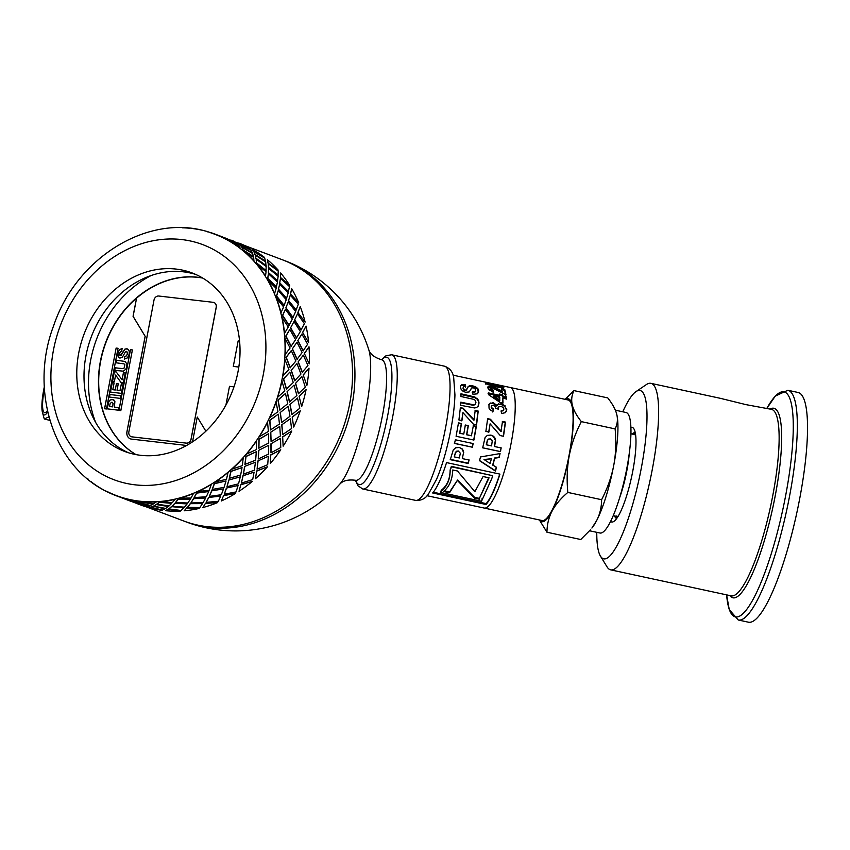 <?xml version="1.0" encoding="UTF-8"?>
<svg xmlns="http://www.w3.org/2000/svg" width="850" height="850" viewBox="0 0 850 850"><rect width="100%" height="100%" fill="white"/><g stroke="black" fill="none" stroke-linecap="round" stroke-linejoin="round"><path stroke-width="1.27" d="M565.133 399.351L573.984 390.618C571.699 395.218 571.136 399.999 572.284 404.961A62.826 12.941 -77.8 0 0 565.686 399.468M572.284 404.961C573.495 409.944 576.502 415.501 581.326 421.621C575.439 433.107 571.402 444.518 569.213 455.866A62.826 12.941 -77.8 0 0 572.284 404.961M569.213 455.866C567.067 467.234 566.61 479.421 567.821 492.426C560.66 498.546 555.401 504.794 552.032 511.169A62.826 12.941 -77.8 0 0 569.213 455.866M539.676 520.019A62.826 12.941 -77.8 0 0 552.032 511.169C548.707 517.554 547.018 524.577 546.964 532.227L539.378 519.956M615.113 428.91C617.387 424.32 617.961 419.539 616.803 414.566A62.826 12.941 102.2 0 1 613.721 465.471C615.867 454.112 616.324 441.926 615.113 428.91L581.326 421.621M616.803 414.566L616.579 413.684A62.826 12.941 102.2 0 1 616.579 413.684A62.826 12.941 102.2 0 1 616.803 414.566C615.602 409.594 612.584 404.037 607.761 397.906L573.984 390.618M596.541 520.774A62.826 12.941 102.2 0 1 591.898 528.052L596.541 520.774C599.866 514.388 601.545 507.365 601.609 499.715C607.495 488.24 611.532 476.818 613.721 465.471A62.826 12.941 102.2 0 1 596.541 520.774M546.964 532.227L580.752 539.516L590.346 529.901M601.609 499.715L567.821 492.426M427.04 495.72L484.234 508.056A61.667 12.708 -77.8 0 0 485.754 507.96A61.667 12.708 -77.8 0 0 510.393 446.962A61.667 12.708 -77.8 0 0 510.244 387.504L568.108 399.989A61.667 12.708 -77.8 0 1 568.257 459.446A61.667 12.708 -77.8 0 1 543.628 520.444A61.667 12.708 -77.8 0 1 542.098 520.54L484.234 508.056A61.667 12.708 -77.8 0 0 485.754 507.96A61.667 12.708 -77.8 0 0 510.393 446.962A61.667 12.708 -77.8 0 0 510.244 387.504L453.061 375.169M589.592 530.783L599.972 533.014A61.657 12.708 -77.8 0 0 601.503 532.918A61.657 12.708 -77.8 0 0 626.121 471.941A61.657 12.708 -77.8 0 0 625.982 412.484L615.347 410.189M615.145 516.067L615.262 517.363M596.774 532.334A86.094 17.744 -77.8 0 0 600.472 556.155L607.059 566.886A95.402 19.656 -77.8 0 0 610.661 569.851L731.17 595.85A95.402 19.656 -77.8 0 0 733.529 595.701A95.402 19.656 -77.8 0 0 771.641 501.33A95.402 19.656 -77.8 0 0 771.407 409.339L746.077 404.653L720.343 398.321L650.898 383.339A95.402 19.656 -77.8 0 0 646.404 384.551L635.981 391.616A86.094 17.744 -77.8 0 0 622.774 411.793M635.226 432.565A43.987 9.063 -77.8 0 0 632.23 434.063M614.571 515.939A43.987 9.063 -77.8 0 0 616.675 518.543M634.822 433.532L634.143 434.467M616.356 516.332L616.622 518.521M633.696 432.916L632.315 434.074L633.696 432.916M610.661 569.851A95.402 19.656 -77.8 0 0 613.02 569.702A95.402 19.656 -77.8 0 0 651.132 475.331A95.402 19.656 -77.8 0 0 650.898 383.339M600.472 556.155A86.094 17.744 -77.8 0 0 605.848 558.705A86.094 17.744 -77.8 0 0 641.952 464.621A86.094 17.744 -77.8 0 0 635.981 391.616M610.608 521.422A48.397 9.977 -77.8 0 0 612.871 521.911A48.397 9.977 -77.8 0 0 613.955 521.369A48.397 9.977 -77.8 0 0 631.624 476.776A48.397 9.977 -77.8 0 0 633.909 428.868A48.397 9.977 -77.8 0 0 630.891 427.433M751.357 622.019A117.512 24.214 -77.8 0 0 798.299 505.771A117.512 24.214 -77.8 0 0 798.012 392.466L787.822 390.267A117.512 24.214 -77.8 0 1 788.099 503.572A117.512 24.214 -77.8 0 1 741.157 619.82A117.512 24.214 -77.8 0 1 738.257 620.001L748.446 622.2A117.512 24.214 -77.8 0 0 751.357 622.019M382.064 359.89L381.597 359.752A61.667 12.708 102.2 0 1 381.597 359.752C369.346 355.98 369.219 349.807 368.9 350.158L368.911 350.179A139.613 139.613 0 0 0 284.803 260.684A139.613 116.301 -69.3 0 1 348.787 418.721A139.613 116.301 -69.3 0 1 209.493 527.563A139.613 116.301 -69.3 0 1 186.182 521.921L183.77 521.008A139.613 116.301 -69.3 0 0 341.881 431.471A139.613 116.301 -69.3 0 0 282.391 259.781L245.321 245.778M223.327 237.564L225.856 238.51M225.346 238.308L223.879 237.681M230.053 241.124L238.744 245.469L237.32 243.387L225.909 238.361L227.991 240.38A139.613 116.301 -69.3 0 0 224.761 238.648L223.029 237.182L215.029 234.101A139.846 116.493 -69.3 0 0 211.352 232.794L211.278 233.017A139.613 116.301 -69.3 0 1 214.944 234.313C154.456 209.621 77.509 254.543 53.805 325.306C27.572 393.295 56.1 474.534 116.312 495.55A139.613 116.301 -69.3 0 0 119.978 496.846A139.613 116.301 -69.3 0 0 123.473 497.93L135.331 501.755L137.806 500.958A139.613 116.301 -69.3 0 0 141.472 501.383L153.659 503.869L156.326 501.723A139.613 116.301 -69.3 0 0 160.066 501.479L172.391 502.616L175.068 499.12A139.613 116.301 -69.3 0 0 178.808 498.206L191.091 498.004L193.577 493.223A139.613 116.301 -69.3 0 0 197.211 491.651L209.27 490.174L211.406 484.149A139.613 116.301 -69.3 0 0 214.848 481.982L226.493 479.294L228.097 472.154A139.613 116.301 -69.3 0 0 231.264 469.423L242.346 465.641L243.259 457.513A139.613 116.301 -69.3 0 0 246.075 454.293L256.424 449.565L256.509 440.587A139.613 116.301 -69.3 0 0 258.899 436.964L268.377 431.439L267.516 421.802A139.613 116.301 -69.3 0 0 269.429 417.86L277.929 411.729L276.016 401.625A139.613 116.301 -69.3 0 0 277.397 397.46L284.835 390.904L281.796 380.534A139.613 116.301 -69.3 0 0 282.221 378.399A139.613 116.301 -69.3 0 0 282.614 376.252L288.915 369.484L284.718 359.061A139.613 116.301 -69.3 0 0 284.952 354.769L290.084 348.001L284.707 337.737A139.613 116.301 -69.3 0 0 284.357 333.529L288.309 326.974L281.764 317.071A139.613 116.301 -69.3 0 0 280.829 313.066L283.624 306.935L275.963 297.596A139.613 116.301 -69.3 0 0 274.476 293.888L276.165 288.362L267.442 279.777A139.613 116.301 -69.3 0 0 265.434 276.452L266.092 271.724L256.424 264.053A139.613 116.301 -69.3 0 0 253.938 261.194L253.672 257.423L243.153 250.814A139.613 116.301 -69.3 0 0 240.263 248.487L239.19 245.809L228.087 240.167A139.846 116.493 -69.3 0 1 240.391 248.296M235.376 242.112L237.894 243.058M237.394 242.856L235.917 242.229M242.091 245.671L250.782 250.017L249.369 247.934L237.958 242.909L240.125 244.736M239.626 244.502L237.958 242.909M241.485 246.925L252.312 253.034L251.239 250.357L240.136 244.715L241.485 246.925L240.136 244.715M241.931 247.297L242.93 250.091L253.374 256.774L252.684 253.534L241.931 247.297L243.058 249.9L253.512 256.594M253.534 251.472L264.477 257.391L253.534 251.472L252.184 249.262L253.651 251.271M254.968 254.639L265.423 261.322L264.733 258.081L253.969 251.844L254.968 254.639L253.969 251.844M255.935 258.517L265.986 265.742L265.71 261.97L255.329 255.17L255.935 258.517L255.329 255.17M256.211 259.186L256.392 263.064L265.997 270.799L266.178 266.528L256.211 259.186L256.541 262.894L266.156 270.64M267.984 263.064L278.173 270.109L267.984 263.064L267.378 259.717L268.122 262.884M268.441 267.612L278.046 275.347L278.226 271.076L268.26 263.734L268.441 267.612L268.26 263.734M268.345 272.786L277.483 280.999L278.141 276.271L268.621 268.43L268.345 272.786L268.621 268.43M268.419 273.743L267.654 278.556L276.303 287.194L277.461 282.051L268.419 273.743L267.824 278.407L276.473 287.056M280.383 277.334L289.691 285.398L280.383 277.334L280.659 272.978L280.543 277.185M279.703 283.103L288.341 291.741L289.51 286.599L280.457 278.29L279.703 283.103L280.457 278.29M278.396 289.404L286.514 298.435L288.203 292.91L279.661 284.176L278.396 289.404L279.661 284.176M278.237 290.594L276.441 296.183L284.017 305.564L286.259 299.71L278.237 290.594L276.622 296.076L284.208 305.458M290.445 293.951L298.743 302.866L290.445 293.951L291.709 288.724L290.615 293.824M288.479 300.73L296.066 310.112L298.297 304.257L290.275 295.141L288.479 300.73L290.275 295.141M285.844 307.944L292.878 317.613L295.672 311.483L288.192 302.026L285.844 307.944L288.192 302.026M285.43 309.336L282.519 315.52L288.979 325.444L292.347 319.079L285.43 309.336L282.71 315.435L289.17 325.38M297.893 312.492L305.118 322.076L297.893 312.492L300.241 306.574L298.084 312.396M294.567 320.067L301.027 329.991L304.396 323.627L297.479 313.884L294.567 320.067L297.479 313.884M290.519 327.951L296.406 338.077L300.358 331.521L294.004 321.544L290.519 327.951L294.004 321.544M289.818 329.502L285.749 336.079L291.051 346.354L295.587 339.671L289.818 329.502L285.951 336.037L291.242 346.322M302.568 332.499L308.646 342.571L302.568 332.499L306.053 326.092L302.759 332.435M297.797 340.627L303.089 350.901L307.636 344.218L301.867 334.05L297.797 340.627L301.867 334.05M292.294 348.946L297.001 359.316L302.132 352.548L296.958 342.231L292.294 348.946L296.958 342.231M291.306 350.593L286.057 357.372L290.169 367.784L295.896 360.995L291.306 350.593L286.259 357.351L290.371 367.784M304.342 353.494L309.241 363.842L304.342 353.494L308.996 346.779L304.544 353.462M298.106 361.919L302.217 372.332L307.934 365.543L303.354 355.141L298.106 361.919L303.354 355.141M291.125 370.388L294.663 380.8L300.964 374.032L296.969 363.598L291.125 370.388L296.969 363.598M289.839 372.098L283.422 378.845L286.386 389.194L293.261 382.511L289.839 372.098L283.624 378.877L286.578 389.236M303.174 374.935L306.903 385.369L303.174 374.935L309.007 368.146L303.376 374.946M295.471 383.392L298.424 393.741L305.299 387.058L301.888 376.646L295.471 383.392L301.888 376.646M287.045 391.776L289.446 402.007L296.873 395.452L294.036 385.103L287.045 391.776L294.036 385.103M285.473 393.476L277.929 399.999L279.767 410.072L287.746 403.697L285.473 393.476L278.109 400.053L279.947 410.136M299.094 396.323L301.676 406.608L299.094 396.323L306.085 389.651L299.285 396.355M289.967 404.547L291.816 414.619L299.795 408.244L297.511 398.023L289.967 404.547L297.511 398.023M280.16 412.558L281.647 422.503L289.978 416.277L288.246 406.226L280.16 412.558L288.246 406.226M278.29 414.205L269.684 420.293L270.491 429.888L279.491 424.022L278.29 414.205L269.864 420.389L270.651 429.983M292.209 417.106L293.686 427.051L292.209 417.106L300.294 410.773L292.379 417.18M281.733 424.841L282.699 434.531L291.539 428.57L290.339 418.752L281.733 424.841L290.339 418.752M270.629 432.246L271.097 441.639L280.426 435.986L279.735 426.445L270.629 432.246L279.735 426.445M268.494 433.787L258.921 439.237L258.772 448.152L268.706 442.999L268.494 433.787L259.069 439.365L258.921 448.29M282.668 436.794L283.146 446.186L282.668 436.794L291.773 430.993L282.837 436.9M270.959 443.785L270.969 452.837L280.755 447.546L280.543 438.334L270.959 443.785L280.543 438.334M258.687 450.33L258.251 458.989L268.462 454.112L268.706 445.262L258.687 450.33L268.706 445.262M256.307 451.722L245.884 456.365L244.917 464.429L255.648 460.158L256.307 451.722L246.011 456.524L245.044 464.599M270.736 454.877L270.3 463.537L270.736 454.877L280.744 449.809L270.874 455.016M257.922 460.913L257.082 469.147L267.697 464.706L268.356 456.269L257.922 460.913L268.356 456.269M244.63 466.395L243.419 474.141L254.384 470.188L255.436 462.209L244.63 466.395L255.436 462.209M242.038 467.585L230.903 471.251L229.256 478.316L240.646 475.065L242.038 467.585L231.009 471.431L229.351 478.507M256.679 470.942L255.468 478.688L256.679 470.942L267.484 466.756L256.796 471.102M242.941 475.798L241.4 483.055L252.684 479.612L254.086 472.132L242.941 475.798L254.086 472.132M228.809 480.016L226.971 486.721L238.542 483.841L240.252 476.882L228.809 480.016L240.252 476.882M226.036 480.962L214.338 483.533L212.181 489.462L224.049 487.369L226.036 480.962L214.413 483.735L212.245 489.674M240.858 484.564L239.02 491.268L240.858 484.564L252.291 481.429L240.954 484.755M226.387 488.081L224.294 494.222L236.098 491.916L238.074 485.509L226.387 488.081L238.074 485.509M211.618 490.875L209.312 496.411L221.319 494.721L223.529 488.899L211.618 490.875L223.529 488.899M208.696 491.544L196.605 492.904L194.097 497.601L206.295 496.751L208.696 491.544L196.658 493.117L194.14 497.824M223.656 495.422L221.361 500.958L223.656 495.422L235.567 493.446L223.72 495.624M208.654 497.452L206.189 502.371L218.333 501.298L220.734 496.092L208.654 497.452L220.734 496.092M193.46 498.695L190.867 502.977L203.129 502.552L205.668 497.983L193.46 498.695L205.668 497.983M190.432 499.067L178.139 499.131L175.472 502.531L187.797 502.998L190.432 499.067L178.16 499.354L175.482 502.754M205.509 503.243L202.916 507.524L205.509 503.243L217.717 502.531L205.541 503.466M190.188 503.678L187.521 507.301L199.846 507.546L202.481 503.614L190.188 503.678L202.481 503.614M174.803 503.296L172.104 506.249L184.439 507.163L187.127 503.891L174.803 503.296L187.127 503.891M171.721 503.349L159.396 502.074L156.751 504.124L169.023 505.941L171.721 503.349L159.386 502.297L156.719 504.358M186.841 507.843L184.153 510.797L186.841 507.843L199.176 508.438L186.851 508.066M171.445 506.621L168.768 508.906L181.071 510.489L183.759 507.896L171.445 506.621L183.759 507.896M156.092 504.549L153.478 506.154L165.697 508.417L168.353 506.504L156.092 504.549L168.353 506.504M153 504.263L140.845 501.649L138.391 502.35L150.429 505.506L153 504.263L140.803 501.872L138.337 502.573M168.141 509.097L165.516 510.701L168.141 509.097L180.402 511.052L168.109 509.331M152.883 506.196L150.376 507.121L162.477 510.053L165.049 508.81L152.883 506.196L165.049 508.81M137.796 502.446L135.447 502.701L147.369 506.303L149.802 505.739L137.796 502.446L149.802 505.739M149.844 506.993L147.486 507.248L149.844 506.993L161.851 510.287L149.781 507.216M87.561 478.89A139.846 116.493 -69.3 0 0 87.975 479.241L88.103 479.049M144.064 505.941L136.563 503.434M132.812 502.01L144.532 506.271L146.784 506.366L134.895 502.626M90.993 481.366L90.865 481.567A139.846 116.493 -69.3 0 0 103.169 489.685L103.275 489.483M129.912 500.862L124.514 498.886M120.764 497.462L132.483 501.723L134.736 501.819L122.846 498.079M116.312 495.55A139.613 116.301 -69.3 0 1 106.505 491.204L106.409 491.417A139.846 116.493 -69.3 0 0 116.238 495.763A139.846 116.493 -69.3 0 0 119.903 497.069L119.978 496.846M117.863 496.315L119.903 497.069M137.742 502.669L135.447 502.701M152.841 506.419L150.376 507.121M123.399 498.153A139.846 116.493 -69.3 0 0 137.764 501.192M123.473 497.93A139.613 116.301 -69.3 0 0 137.806 500.958M156.06 504.783L153.478 506.154M171.434 506.844L168.768 508.906M143.99 506.164A139.846 116.493 110.7 0 1 140.324 504.858L137.764 503.891M141.429 501.606A139.846 116.493 -69.3 0 0 156.304 501.957M141.472 501.383A139.613 116.301 -69.3 0 0 156.326 501.723M174.803 503.519L172.104 506.249M190.209 503.901L187.521 507.301M161.851 510.287A139.846 116.493 110.7 0 1 147.486 507.248M160.055 501.702A139.846 116.493 -69.3 0 0 175.089 499.343M160.066 501.479A139.613 116.301 -69.3 0 0 175.068 499.12M193.492 498.918L190.867 502.977M208.696 497.664L206.189 502.371M180.402 511.052A139.846 116.493 110.7 0 1 165.516 510.701M178.829 498.429A139.846 116.493 -69.3 0 0 193.63 493.436M178.808 498.206A139.613 116.301 -69.3 0 0 193.577 493.223M211.682 491.077L209.312 496.411M226.461 488.283L224.294 494.222M199.176 508.438A139.846 116.493 110.7 0 1 184.153 510.797M197.264 491.863A139.846 116.493 -69.3 0 0 211.48 484.351M197.211 491.651A139.613 116.301 -69.3 0 0 211.406 484.149M228.905 480.207L226.971 486.721M243.047 475.979L241.4 483.055M217.717 502.531A139.846 116.493 110.7 0 1 202.916 507.524M214.933 482.173A139.846 116.493 -69.3 0 0 228.204 472.334M214.848 481.982A139.613 116.301 -69.3 0 0 228.097 472.154M244.758 466.554L243.419 474.141M258.06 461.072L257.082 469.147M235.567 493.446A139.846 116.493 110.7 0 1 221.361 500.958M231.381 469.593A139.846 116.493 -69.3 0 0 243.387 457.661M231.264 469.423A139.613 116.301 -69.3 0 0 243.259 457.513M258.825 450.468L258.251 458.989M271.118 443.913L270.969 452.837M252.291 481.429A139.846 116.493 110.7 0 1 239.02 491.268M246.202 454.442A139.846 116.493 -69.3 0 0 256.658 440.714M246.075 454.293A139.613 116.301 -69.3 0 0 256.509 440.587M270.789 432.353L271.097 441.639M281.902 424.936L282.699 434.531M267.484 466.756A139.846 116.493 110.7 0 1 255.468 478.688M259.048 437.091A139.846 116.493 -69.3 0 0 267.686 421.897M258.899 436.964A139.613 116.301 -69.3 0 0 267.516 421.802M280.341 412.632L281.647 422.503M290.158 404.6L291.996 414.683M280.744 449.809A139.846 116.493 110.7 0 1 270.3 463.537M269.599 417.956A139.846 116.493 -69.3 0 0 276.197 401.678M269.429 417.86A139.613 116.301 -69.3 0 0 276.016 401.625M287.236 391.808L289.627 402.061M295.662 383.414L298.616 393.784M291.773 430.993A139.846 116.493 110.7 0 1 283.146 446.186M277.578 397.513A139.846 116.493 -69.3 0 0 281.998 380.556M277.397 397.46A139.613 116.301 -69.3 0 0 281.796 380.534M291.327 370.398L294.854 380.821M298.297 361.898L302.419 372.332M300.294 410.773A139.846 116.493 110.7 0 1 293.686 427.051M282.816 376.274A139.846 116.493 -69.3 0 0 284.92 359.051M282.614 376.252A139.613 116.301 -69.3 0 0 284.718 359.061M292.496 348.914L297.203 359.295M297.999 340.584L303.291 350.869M306.085 389.651A139.846 116.493 110.7 0 1 301.676 406.608M285.154 354.748A139.846 116.493 -69.3 0 0 284.909 337.684M284.952 354.769A139.613 116.301 -69.3 0 0 284.707 337.737M290.721 327.888L296.597 338.024M294.759 319.983L301.219 329.928M309.007 368.146A139.846 116.493 110.7 0 1 306.903 385.369M284.559 333.476A139.846 116.493 -69.3 0 0 281.966 316.997M284.357 333.529A139.613 116.301 -69.3 0 0 281.764 317.071M286.036 307.849L293.069 317.528M288.66 300.624L296.257 310.006M308.996 346.779A139.846 116.493 110.7 0 1 309.241 363.842M281.021 312.981A139.846 116.493 -69.3 0 0 276.154 297.479M280.829 313.066A139.613 116.301 -69.3 0 0 275.963 297.596M278.566 289.276L286.705 298.318M279.873 282.954L288.522 291.603M306.053 326.092A139.846 116.493 110.7 0 1 308.646 342.571M274.656 293.771A139.846 116.493 -69.3 0 0 267.612 279.629M274.476 293.888A139.613 116.301 -69.3 0 0 267.442 279.777M268.504 272.638L277.642 280.851M268.589 267.442L278.205 275.188M300.241 306.574A139.846 116.493 110.7 0 1 305.118 322.076M265.604 276.303A139.846 116.493 -69.3 0 0 256.572 263.882M265.434 276.452A139.613 116.301 -69.3 0 0 256.424 264.053M256.073 258.336L266.124 265.561M255.096 254.447L265.561 261.141M291.709 288.724A139.846 116.493 110.7 0 1 298.743 302.866M254.086 261.014A139.846 116.493 -69.3 0 0 243.291 250.623M253.938 261.194A139.613 116.301 -69.3 0 0 243.153 250.814M241.602 246.723L252.439 252.843M239.732 244.29L250.899 249.815M280.659 272.978A139.846 116.493 110.7 0 1 289.691 285.398M248.944 247.541A139.846 116.493 110.7 0 0 239.116 243.196L248.848 247.743M236.895 242.994L224.506 237.681L236.799 243.196M234.579 241.496L232.039 240.518L234.494 241.708M240.263 248.487A139.613 116.301 -69.3 0 0 227.991 240.38M227.587 239.955L238.85 245.268M225.909 238.361L227.683 239.742M230.839 240.072L232.039 240.518M267.378 259.717A139.846 116.493 110.7 0 1 278.173 270.109M222.541 236.948L219.991 235.971L222.456 237.161M224.857 238.446A139.846 116.493 -69.3 0 0 215.029 234.101M224.761 238.648A139.613 116.301 -69.3 0 0 214.944 234.313M210.768 232.836L211.331 232.857M218.79 235.524L219.991 235.971M209.992 232.592L210.821 232.688M252.184 249.262A139.846 116.493 110.7 0 1 264.477 257.391M207.793 231.923L207.857 231.71A139.846 116.493 -69.3 0 0 193.492 228.671M189.784 228.48L189.826 228.246A139.846 116.493 -69.3 0 0 182.357 227.8M195.67 274.412A95.402 79.464 -69.3 0 0 183.387 271.819A95.402 79.464 -69.3 0 0 88.857 343.974A95.402 79.464 -69.3 0 0 128.361 452.71M176.163 269.089A95.402 79.464 -69.3 0 0 80.984 343.464A95.402 79.464 -69.3 0 0 124.706 451.456A95.402 79.464 -69.3 0 0 232.751 390.267A95.402 79.464 -69.3 0 0 192.1 272.946A95.402 79.464 -69.3 0 0 176.163 269.089M135.904 454.591A95.402 79.464 110.7 0 1 105.74 342.316A95.402 79.464 110.7 0 1 202.576 277.993M151.098 275.538A107.036 89.165 -69.3 0 0 95.646 422.418M131.963 436.858L186.373 443.137A4.654 3.878 -69.3 0 0 191.123 439.046L216.251 307.328A4.654 3.878 -69.3 0 0 214.009 302.526A4.654 3.878 110.7 0 1 216.251 307.328L191.123 439.046A4.654 3.878 110.7 0 1 186.373 443.137L131.963 436.858A4.654 3.878 110.7 0 1 131.187 436.666A4.654 3.878 -69.3 0 0 131.963 436.858L186.299 443.116A4.654 3.878 -69.3 0 0 191.059 439.025L216.187 307.307A4.654 3.878 -69.3 0 0 213.934 302.504A4.654 3.878 -69.3 0 0 213.159 302.313L158.748 296.023A4.654 3.878 -69.3 0 0 153.999 300.124L128.871 431.842A4.654 3.878 -69.3 0 0 131.113 436.645A4.654 3.878 -69.3 0 0 131.888 436.826M202.714 278.078A95.402 79.464 -69.3 0 0 136.574 298.169L133.11 316.338L145.137 336.281L133.057 316.317L136.531 298.148A95.402 79.464 -69.3 0 0 136.032 454.623M233.973 386.867L229.489 386.346L225.919 405.078M239.955 354.843A1.392 1.158 110.7 0 1 239.987 353.94M233.346 366.424L238.818 367.051L233.346 366.424M239.562 341.094L238.149 340.924L233.293 366.403M113.592 371.631L106.463 408.967L104.55 408.754L116.131 348.064L118.044 348.277L113.592 371.631M116.131 348.064L104.603 408.754M118.044 348.298L116.184 348.075M126.023 373.065L130.486 349.722L132.398 349.934L120.817 410.624L118.904 410.412L126.023 373.065L118.957 410.412M130.486 349.722L126.076 373.086M132.387 349.956L130.528 349.733M115.611 375.041L114.389 381.501L112.54 381.278L114.368 371.726L116.206 371.939L122.113 379.833L123.409 372.767L125.248 372.98L123.42 382.596L120.87 382.288L115.611 375.041L120.912 382.288M125.248 372.991L123.452 372.789M122.06 379.812L123.409 372.767M114.368 371.726L112.593 381.289M116.216 371.949L114.41 371.737M109.969 394.506L120.838 395.824L110.011 394.527L109.512 397.078L110.011 394.527M120.838 395.824L120.339 398.395L109.469 397.067M121.369 383.488L123.197 383.711L121.422 383.509L120.031 390.607L117.077 390.256L119.988 390.596L121.422 383.509M123.197 383.711L121.316 393.38L110.447 392.062L112.285 382.638L114.123 382.861L112.784 389.714L115.196 390.012L116.439 383.626L118.267 383.849L117.024 390.235M116.439 383.626L115.239 390.033L112.784 389.714M118.267 383.86L116.493 383.647M112.285 382.638L110.5 392.062M114.123 382.872L112.338 382.649M116.662 360.23L116.206 362.801L116.662 360.23L125.099 361.473L126.905 364.002L126.756 366.488L125.853 369.208L123.282 371.152L114.676 370.366L115.186 367.806L122.953 368.656L115.228 367.816L114.729 370.377M125.141 361.484L116.705 360.251M123.994 363.864L124.854 364.671L124.174 368.007L124.801 364.65L123.994 363.864L116.163 362.801M122.899 368.645L124.132 367.986L122.953 368.656M122.166 348.606L119.521 349.584L117.916 353.069L118.596 357.34L117.757 355.608L117.874 353.058L119.468 349.562L122.113 348.585L121.709 351.156L120.371 351.719L119.68 353.303L120.328 355.587L124.95 349.074L126.788 348.776L128.414 349.594L129.296 351.464L129.147 354.28L127.468 357.861L124.397 359.072L124.674 356.543L124.44 359.072M127.436 348.936L125.003 349.095L121.114 355.311L119.733 355.098M126.831 348.797L127.404 348.936M124.674 356.543L126.427 355.821L127.298 354.025L127.213 352.102L125.577 351.528L122.411 357.159L119.999 358.062L118.554 357.319L120.041 358.084M119.999 358.062L119.457 357.935M126.289 351.348L127.266 352.123L126.342 351.369L127.266 352.123L127.351 354.046L126.48 355.842L124.727 356.564M114.442 407.097L118.543 407.596L118.033 410.157L107.164 408.839L108.736 401.689L110.149 399.989L112.412 399.511L114.877 401.349L114.442 407.097L118.532 407.607M114.059 400.159L112.466 399.521L110.203 400.01L108.779 401.71L107.217 408.839M112.466 399.521L114.017 400.138M197.264 417.031L205.87 431.205L197.264 417.031L193.024 439.259A6.981 5.812 110.7 0 1 191.718 442.393M186.681 445.421A6.981 5.812 110.7 0 1 185.895 445.389L131.484 439.11A6.981 5.812 110.7 0 1 130.316 438.823A6.981 5.812 110.7 0 1 126.958 431.619L145.137 336.281M130.337 438.834A6.981 5.812 -69.3 0 1 127.001 431.641L145.191 336.303M111.924 402.156L113.146 403.431L112.636 406.884L109.512 406.491L112.593 406.874L113.093 403.421L111.924 402.156L110.181 403.421L109.512 406.491M473.121 425.882L476.127 426.519L473.705 440.056M465.12 425.202L468.127 425.839L466.576 434.764L471.421 435.795L473.354 425.68L476.361 426.317L473.907 440.056L456.089 436.273L458.49 422.864L461.507 423.502L459.829 433.234L463.771 434.074L465.354 425.011L468.35 425.648L466.777 434.711L471.623 435.742M458.256 423.066L461.274 423.704L459.616 433.288L463.771 434.074M460.711 394.432L474.598 397.609L476.829 398.873L478.274 400.743L478.741 403.527L478.008 406.555M460.498 402.688L473.121 405.269L474.927 404.738L475.936 402.401L475.362 400.424L473.843 399.373L460.966 396.493L460.976 393.794L474.863 396.971L478.539 400.148L479.017 402.964L478.274 406.045L476.638 407.501L474.598 407.968L460.562 405.291L460.764 402.178L473.386 404.759L474.927 404.738L475.671 402.953M478.741 403.527L479.017 402.964M478.274 400.743L478.539 400.148M476.829 398.873L477.105 398.246M474.598 397.609L474.863 396.971M496.368 467.171L495.327 470.709L479.379 460.402M499.896 453.454L498.971 457.353L494.541 458.022L492.713 464.918L496.485 467.489L495.433 471.091L479.506 460.689L480.494 456.949L500.066 453.571L499.12 457.523L494.689 458.224L492.841 465.216M491.396 458.734L484.011 459.499L490.131 463.505L491.396 458.734L484.149 459.754M487.061 435.498L490.716 435.2L493.372 436.39L495.348 440.332L494.392 446.505L501.107 447.929L500.331 451.541L482.513 447.759M490.089 438.929L488.378 439.163L487.316 440.449L486.306 444.784L491.555 445.889L492.267 440.906L490.301 438.866L488.591 439.099L487.517 440.417L486.498 444.816L491.555 445.889M488.931 438.94L488.378 439.163L488.931 438.94M501.107 447.929L500.501 451.626L482.683 447.844L485.063 437.633L487.284 435.391L490.939 435.083L493.584 436.273L495.072 438.186L495.561 440.268L494.583 446.526L501.298 447.961M488.824 404.642L490.014 403.591L492.989 403.272L496.697 406.024L498.206 404.473L500.969 404.377L504.953 406.513L506.515 410.199L506.217 411.623M498.121 409.615L498.727 407.108L497.93 408.297L498.397 409.094L495.624 408.181L495.093 406.332L493.414 405.376L491.969 405.503L491.13 407.086L491.704 406.066L491.13 407.086L491.672 408.436L493.414 409.434L492.713 411.984M500.979 411.134L502.945 410.837L503.944 409.073L503.2 407.458L501.054 406.428L498.993 406.544L498.196 407.745L498.993 406.544M506.515 410.199L505.219 412.717L501.468 413.536L501.245 410.614L503.221 410.316L503.944 409.073M504.953 406.513L506.781 409.658M500.969 404.377L501.234 403.761L505.219 405.918M498.206 404.473L501.234 403.761M496.697 406.024L497.112 405.142M492.989 403.272L493.266 402.666L496.974 405.45L498.472 403.867M490.014 403.591L493.266 402.666M493.414 409.434L492.979 411.506L490.461 410.093L489.037 408.191L488.941 404.324L490.291 402.996M491.672 408.436L491.948 407.904L493.691 408.924M491.969 405.503L491.396 406.544L491.948 407.904M444.274 490.801L449.597 491.948L457.555 480.059L474.64 497.356L479.559 498.419M457.555 480.059L449.512 492.766L443.466 491.47C449.278 486.922 452.37 479.761 452.742 469.986L457.459 470.996L474.863 491.683L483.076 476.531L489.058 477.817L479.602 497.898L488.697 477.743M449.597 491.948L449.512 492.766M474.64 497.356L474.566 498.174L457.566 480.686M479.602 497.898L479.538 499.248L474.566 498.174M487.507 387.589L493.892 388.099L502.095 392.307L501.543 388.694L504.709 389.374L505.994 394.793L492.479 387.972L490.365 388.461L493.393 390.203L493.351 391.871L489.154 390.012L487.517 387.069M490.79 387.855L490.11 389.279L490.535 388.684L490.11 389.279L490.928 390.192L493.138 391L493.096 392.647M501.298 389.544L504.464 390.224L505.729 395.558M501.075 391.786L501.33 390.968L502.35 391.489M496.347 389.098L496.602 388.248L501.33 390.968M493.892 388.099L494.147 387.249L496.602 388.248M491.555 387.451L491.799 386.601L494.147 387.249M488.219 387.249L488.463 386.399L491.799 386.601M487.528 387.823L488.463 386.399M493.138 391L493.393 390.203M490.928 390.192L491.194 389.396M504.464 390.224L504.709 389.374M461.794 448.502L463.569 452.391L462.379 458.618L469.104 460.041L468.127 463.473L450.298 459.68L453.241 449.979L455.621 447.78L459.34 447.483L462.442 449.151M468.977 459.744L468.01 463.123L450.192 459.329M460.339 453.209L458.32 450.999L456.578 451.212L455.419 452.455L454.293 456.896L459.351 457.969L460.339 453.209L458.469 451.212L456.726 451.435L455.558 452.699L454.293 456.896M463.569 452.391L462.379 458.618M463.186 450.373L463.717 452.604M461.954 448.672L463.335 450.564M499.736 474.077A60.732 12.516 102.2 0 1 486.168 503.625L433.288 492.214M492.734 475.724L451.371 466.363A60.732 12.516 102.2 0 1 450.128 470.018C450.022 478.869 447.174 485.531 441.586 490.036A60.732 12.516 102.2 0 1 440.544 491.576L440.449 492.416L481.302 501.224A61.667 12.708 -77.8 0 0 481.982 500.225L491.757 478.635A61.667 12.708 -77.8 0 0 492.734 475.724L451.446 466.809A61.667 12.708 102.2 0 1 450.181 470.528C450.033 479.496 447.142 486.274 441.501 490.843A61.667 12.708 102.2 0 1 440.449 492.416M481.982 500.225L482.109 498.376M441.586 490.036L441.501 490.843M446.547 462.591L499.938 474.119A61.667 12.708 102.2 0 1 486.051 504.496L432.65 492.979A61.667 12.708 -77.8 0 0 446.547 462.591M486.168 503.625L486.051 504.496M500.905 386.793L503.551 387.972M485.371 384.062L488.336 383.987M497.473 387.101L500.512 387.536L500.916 386.612M499.088 387.388L499.311 386.506L500.746 386.644L500.724 387.366M488.208 384.668L488.431 383.775L499.311 386.506M500.947 386.474L488.633 383.626M490.354 385.379L490.546 384.614M488.824 384.859L489.016 384.126M503.657 387.558L495.582 386.697L488.081 384.604L485.531 382.904M501.011 386.824L501.224 385.921L503.816 387.377M493.542 384.508L501.224 385.921M486.508 383.701L486.721 382.797L493.627 384.115M485.605 383.169L486.721 382.797M499.237 394.804L502.233 395.441L502.382 396.706L505.962 397.471L506.132 399.468M488.081 393.646L499.375 396.058L499.502 394.039L502.499 394.687L502.647 395.962L506.228 396.727L506.398 398.756L502.817 397.991L502.998 402.996L500.002 402.358L488.506 394.655L488.346 392.902L499.641 395.314M502.817 397.991L502.722 403.633M493.733 396.047L493.457 396.759L499.683 400.754L499.811 397.354L493.733 396.047L499.949 400.084M505.962 397.471L506.228 396.727M502.382 396.706L502.647 395.962M502.233 395.441L502.499 394.687M502.244 421.812L505.251 422.461L503.285 436.422M487.401 419.018L490.195 419.613L500.969 431.502L502.499 421.462L505.506 422.099L503.508 436.273L500.267 435.593L490.11 423.842L488.888 432.066L485.871 431.428L487.656 418.657L490.45 419.252L501.203 431.29M490.11 423.842L488.665 432.225M463.516 387.271L463.059 388.45L464.961 390.671L466.013 390.575L468.031 386.973L469.678 386.357L475.394 387.653L477.583 389.311L478.454 392.753M460.349 386.07L461.199 385.316L464.961 385.252L465.418 387.154M471.038 388.971L470.433 390.479M472.228 392.594L474.767 392.339L475.458 390.947M478.497 391.616L477.434 393.816L472.951 394.315L472.504 391.892L475.033 391.627L475.724 390.203L474.81 388.535L473.025 387.685L471.304 388.216L470.634 389.948M477.583 389.311L477.838 388.535L478.763 390.873M475.394 387.653L475.649 386.856L477.838 388.535M472.451 386.623L472.706 385.826L475.649 386.856M469.678 386.357L469.933 385.571L472.706 385.826M468.031 386.973L469.933 385.571M466.013 390.575L467.426 387.706M466.884 389.3L468.297 386.197M464.961 390.671L466.289 389.853M463.824 390.076L464.1 389.364L465.226 389.959M463.059 388.45L463.324 387.717L464.1 389.364M463.781 386.516L463.324 387.717L463.781 386.516L465.683 386.389L465.226 384.466L464.961 385.252M461.199 385.316L461.465 384.529L465.226 384.466M470.709 389.746L469.126 391.956L465.587 392.296L463.027 391.223L461.146 389.374L460.349 387.058L461.465 384.529M474.767 392.339L475.724 390.203M474.948 410.879L477.944 411.517L476.351 425.043M460.105 408.053L462.899 408.648L473.928 420.219L475.203 410.444L478.21 411.081L476.584 424.819L473.344 424.129L462.953 412.632L461.933 420.623L458.926 419.985L460.371 407.628L463.165 408.223L474.172 419.932M462.953 412.632L461.699 420.867M472.983 443.509L472.186 447.121L454.368 443.328M455.356 439.779L473.174 443.562L472.356 447.228L454.538 443.434L455.356 439.779M368.911 350.179A72.802 15.002 102.2 0 1 364.108 419.061A72.802 15.002 102.2 0 1 340.085 483.788L340.085 483.788A139.613 139.613 0 0 1 186.182 521.921M144.829 506.313L183.77 521.008A139.613 116.301 -69.3 0 0 341.881 431.471A139.613 116.301 -69.3 0 0 282.391 259.781L284.803 260.684M44.317 386.814A27.944 5.759 -77.8 0 0 43.764 389.555A27.944 5.759 -77.8 0 0 42.5 412.59A27.944 5.759 -77.8 0 0 47.685 411.963M48.886 416.882L44.285 419.007L49.863 420.368M616.399 516.056L616.579 516.375A41.884 8.627 -77.8 0 0 617.61 516.311A41.884 8.627 -77.8 0 0 618.354 515.971M635.694 435.604A41.884 8.627 -77.8 0 0 634.238 434.488L630.923 433.776M619.756 497.356A41.884 8.627 -77.8 0 0 629.298 453.135M635.503 434.127A42.564 8.776 -77.8 0 0 634.291 434.499M617.334 517.586L616.601 516.386A42.564 8.776 -77.8 0 0 617.578 517.236M729.799 595.563A96.932 19.975 -77.8 0 0 735.335 597.656A96.932 19.975 -77.8 0 0 775.689 493.34A96.932 19.975 -77.8 0 0 770.047 409.041M738.257 620.001L729.247 609.556L726.612 594.872A115.058 23.704 -77.8 0 0 738.268 616.707A115.058 23.704 -77.8 0 0 789.852 470.05A115.058 23.704 -77.8 0 0 766.859 408.351L775.317 396.068L787.822 390.267M263.341 374.319A125.651 104.667 -69.3 0 0 126.193 249.942A125.651 104.667 -69.3 0 0 85.68 462.347A125.651 104.667 -69.3 0 0 263.341 374.319M470.061 396.429L470.337 395.792M498.886 390.469L499.141 389.64M494.838 386.538L495.061 385.666M381.597 359.752A61.667 12.708 102.2 0 1 381.013 422.705A61.667 12.708 102.2 0 1 355.587 480.303A61.667 12.708 102.2 0 1 355.566 480.293C342.869 478.678 340.202 484.256 340.074 483.799M444.497 366.18A68.648 14.142 102.2 0 1 443.849 436.263A68.648 14.142 102.2 0 1 415.544 500.374C421.175 500.756 425.467 498.652 428.432 494.073L436.603 479.219C441.618 467.288 445.899 453.061 449.459 436.549C452.721 421.058 454.548 407.192 454.941 394.931L453.677 377.4C452.837 371.854 449.777 368.114 444.497 366.18L391.691 354.779A68.648 14.142 102.2 0 1 391.043 424.862A68.648 14.142 102.2 0 1 362.737 488.984L415.544 500.374M381.671 359.763A65.153 13.43 102.2 0 1 386.027 423.789A65.153 13.43 102.2 0 1 355.661 480.314M44.423 388.737A25.596 5.27 -77.8 0 0 47.398 410.656M616.579 516.375L613.254 515.663M633.951 434.711L635.439 433.702M634.121 434.467L634.801 433.564M133.333 501.967L132.781 501.766M121.284 497.42L119.956 496.921M125.715 499.343L130.836 501.277M116.238 495.763L118.798 496.729M491.257 406.534L491.523 405.971M498.079 407.703L498.355 407.139M503.519 410.252L503.784 409.721M490.121 388.981L490.376 388.163M500.735 387.451L500.969 386.559M488.187 384.593L488.41 383.701M463.101 387.781L463.367 387.026M475.384 391.659L475.649 390.936M391.691 354.779L386.027 355.714L381.448 359.72M362.737 488.984L357.967 485.796L355.438 480.271M42.5 412.59L44.285 419.007"/></g></svg>

